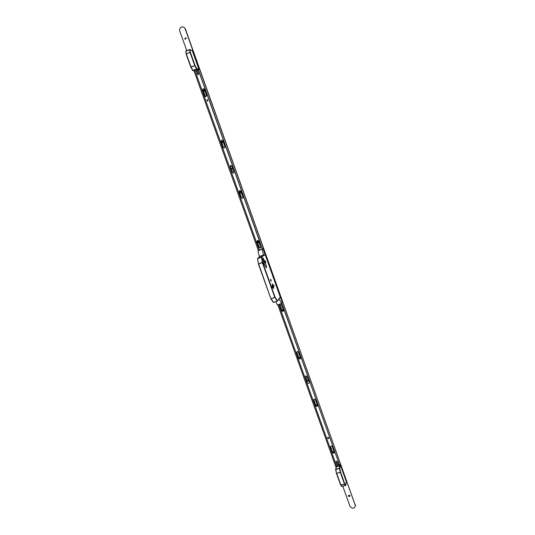<?xml version="1.0" encoding="UTF-8"?>
<svg xmlns="http://www.w3.org/2000/svg" width="535" height="535" viewBox="0 0 535 535"><rect width="100%" height="100%" fill="white"/><g stroke="black" fill="none" stroke-linecap="round" stroke-linejoin="round"><path stroke-width="0.8" d="M272.596 286.633L273.746 288.586L273.345 285.723L272.208 283.811L272.603 286.62L273.733 288.546L273.338 285.73L272.195 283.764L272.596 286.633M272.649 286.573L273.646 288.265L273.298 285.784L272.295 284.085L272.649 286.573M273.218 287.837L272.181 284.694M263.675 261.488L263.788 262.331L263.675 261.488M264.604 260.619L264.725 261.454L264.604 260.619M263.822 263.38L263.969 264.437L263.374 262.611L263.822 263.38M265.594 261.715L265.741 262.752L265.293 261.996L265.146 260.953L265.594 261.715M272.288 287.007L272.435 288.091L271.847 286.265L272.288 287.007M273.927 285.021L274.08 286.085L273.927 285.021M271.031 280.093L271.205 281.33L270.697 280.474L270.523 279.237L271.031 280.093M265.815 264.257C266.504 266.336 266.671 267.533 266.316 267.848L264.785 265.246L263.086 259.455L262.859 257.81L263.568 259.014L265.815 264.257M270.884 298.724L274.803 297.413L262.364 262.692L258.646 263.949L270.884 298.724L258.405 263.962L262.31 262.484L261.461 257.201L265.086 254.413L280.273 297.099M272.228 285.041L273.051 287.295M264.571 261.809L264.002 262.003M270.944 298.791L273.512 302.362L277.204 301.158L280.273 296.905M273.298 302.355L277.264 301.198L274.89 297.594L275.124 297.266L277.438 301.031L279.598 298.035M259.582 256.787L257.77 258.351L261.842 257.275L262.692 262.551L262.364 262.692L262.692 262.551L275.124 297.266L271.171 298.804L273.559 302.409L277.244 301.205M258.405 263.902L257.576 258.686L258.405 263.962M336.515 465.838L335.873 469.215L339.478 468.225L340.019 464.875L339.29 465.076M338.588 465.269L337.585 465.544M340.019 464.875L340.374 465.055L339.839 468.406L340.594 472.211L344.727 483.78L345.831 485.165L346.299 481.64L340.374 465.055M341.698 486.282L345.617 485.499L346.319 481.727M341.758 486.402L345.844 485.245L345.617 485.499L344.513 484.115L344.727 483.78L344.446 483.968L340.307 472.398L336.689 473.395L340.828 484.951L344.513 484.115L340.902 485.098L342.052 486.462M340.621 484.998L336.455 473.388L340.594 472.211L340.247 472.184L339.491 468.379L339.839 468.406L335.886 469.376L336.428 473.335M335.686 469.456L336.428 473.321L335.686 469.509M192.098 50.497L190.059 49.655L190.353 52.276L195.041 65.39L196.847 68.634L198.98 69.45L192.266 50.678M198.98 69.45L198.806 69.838L196.679 69.035L193.001 70.5L195.235 71.262M196.325 70.827L197.355 70.419M198.445 69.985L198.806 69.838M195.168 71.289L192.814 70.506M196.599 68.928L196.847 68.634L196.599 68.928L194.787 65.685L195.041 65.39L194.693 65.471L189.999 52.35L186.307 53.848L191.002 66.942L194.787 65.685L191.095 67.156L192.914 70.393L196.599 68.928M192.794 70.5L190.821 67.129L192.66 70.386M190.808 67.116L186.086 53.928L190.353 52.276L189.952 52.156L189.657 49.534L190.059 49.655L185.826 51.159M186.093 53.814L185.973 51.026L186.1 53.981L190.794 67.069M283.476 310.835L282.099 310.621L282.159 309.979M283.503 310.788L282.072 310.668L282.065 310.173L283.256 309.818M300.536 358.263L299.105 358.142L299.105 357.634M300.536 358.269L299.078 358.203L300.262 357.38M317.502 405.604L316.058 405.51L316.031 405.102M317.502 405.617L316.038 405.577L317.215 404.781M333.927 451.507L332.75 452.282L334.214 452.316L332.73 451.874M349.91 495.938L348.392 495.704M348.419 496.059L348.379 495.838C348.733 495.002 349.228 494.949 349.87 495.671L349.91 495.891C349.556 496.727 349.061 496.788 348.419 496.059M258.873 242.783L257.683 242.388L257.923 241.512M259.134 242.382L257.643 242.415L257.756 241.673L258.826 241.526M240.844 193.135L239.874 192.633L240.342 191.61M241.325 192.6L240.977 193.068L239.834 192.647L240.168 191.684L241.017 191.731M222.52 142.671L221.798 142.129L222.513 141.039M223.255 142.069L222.573 142.664L221.751 142.129L222.42 141.039L222.941 141.186M204.912 90.776L203.962 91.378L203.454 90.87L204.591 89.88M203.935 91.371L203.4 90.856L204.363 89.766M185.21 39.289L184.836 38.834L185.892 37.751M184.776 38.808L185.906 37.764L186.26 38.199L185.137 39.249L184.776 38.808M186.775 50.644L179.72 30.956C179.492 27.599 180.904 26.349 183.946 27.211L185.123 28.736L355.434 505.715C354.177 508.778 352.371 508.992 350.01 506.357L342.821 486.282M183.873 27.165L185.357 28.863L355.434 505.849M336.04 467.363L277.812 304.789M258.385 250.561L194.051 70.954M328.945 438.085L328.51 438.473L327.56 437.757L328.002 437.376L328.945 438.085L328.463 438.68L327.52 437.964M283.416 311.056L283.022 311.33L281.938 310.788L279.792 304.234M280.728 303.847L283.456 310.394L282.941 311.45L281.858 310.909L279.711 304.355M300.503 358.517L300.041 358.891L298.958 358.35L296.838 351.916M299.974 359.045L298.891 358.504L296.744 352.157C297.226 351.348 297.774 351.328 298.376 352.097L300.489 358.015L299.974 359.045M317.502 405.851L317.001 406.299L315.924 405.757L313.804 399.531M316.947 406.48L315.871 405.938L313.744 399.765C314.185 398.896 314.734 398.856 315.382 399.638L317.462 405.47L316.947 406.48M334.241 452.543L333.72 453.025L332.65 452.483L330.503 446.665C330.918 445.769 331.466 445.715 332.141 446.504L334.194 452.256L333.673 453.245L332.609 452.697L330.503 446.665M339.33 465.517L339.384 464.52L281.744 303.298M339.384 464.52L281.818 303.185M278.742 304.489L336.869 466.828M307.197 381.301L305.458 376.205L306.822 376.125L308.534 380.913M337.886 466.721L336.04 461.444L337.184 461.33L339.003 466.413M307.284 381.208L305.525 375.998M337.926 466.493L336.074 461.257M339.371 465.289L339.15 464.674M308.434 380.632L307.237 381.06M308.361 380.425L307.184 380.92M307.197 380.96L308.394 380.519M231.755 168.672L232.498 168.331M231.227 168.585L232.444 168.191M232.484 168.291L231.22 168.665M231.601 165.85L230.826 165.997M230.919 165.449L230.378 166.265L231.541 165.75M257.027 241.539L257.542 240.449L258.632 240.984L260.726 247.879L259.214 247.651L257.027 241.539L257.368 240.529M239.185 191.69L239.693 190.567L240.797 191.109L243.017 197.315L242.696 198.331L241.405 197.89L239.185 191.69L239.78 190.547M230.277 166.372L230.719 165.489L231.648 165.964M221.122 141.233L221.63 140.09L222.741 140.625L224.994 146.924L224.312 148.108L223.376 147.526L221.122 141.233L221.864 140.036M202.745 89.873L203.246 88.703L204.363 89.238L206.65 95.638L205.641 96.835L205.032 96.267L202.745 89.873L203.848 88.703M207.165 99.65L207.58 99.624L207.68 101.102L207.272 101.128L207.165 99.65M207.339 101.142L207.647 99.644M197.95 74.853L195.81 69.383M198.331 69.657L262.458 249.022M205.714 96.848L202.885 89.913M224.285 148.115L223.503 147.526L221.249 141.233M233.407 173.146L232.651 172.665L231.194 168.585M242.569 198.405L241.512 197.85L239.292 191.65M260.605 248.013L259.308 247.578L257.128 241.466M196.887 69.109L198.632 73.997L197.856 74.826L195.703 69.423M259.274 250.119L194.713 69.817M198.191 69.603L262.351 249.069M232.391 168.03L233.875 172.19L233.467 173.126L232.538 172.685L231.06 168.572M309.384 382.572L309.404 381.722C308.555 380.599 307.752 380.599 306.983 381.709M306.963 382.572C307.919 383.742 308.735 383.689 309.417 382.411L309.357 381.85C308.407 380.679 307.592 380.733 306.903 382.003L306.963 382.572M231.508 168.565L232.544 166.8L231.1 165.937M230.037 167.702L231.668 168.518L232.458 166.813L230.859 165.984L230.037 167.702M278.875 299.038L280.113 297.32M280.159 296.617L282.279 302.516L281.55 303.579L279.163 299.125M275.739 301.7L277.391 304.93L281.55 303.579M280.313 297.259L280.186 296.664M279.21 299.085L278.648 299.353M262.438 248.969L259.254 250.059M259.836 256.706L264.163 254.867L264.31 255.275L264.919 254.205L265.173 254.66L263.053 248.721L258.017 250.861L259.348 256.486L263.534 255.061L259.348 256.486M259.241 250.026L258.017 250.861M263.053 248.721L262.424 248.935M263.581 255.382L262.946 255.65M262.19 249.437L263.534 255.061M262.872 255.442L259.763 256.499M257.576 258.632L261.461 257.201L263.227 255.543M263.568 259.014L263.006 259.207M270.864 298.664L258.425 264.009M340.581 484.904L336.441 473.375M185.986 50.965L189.657 49.534L185.805 51.253M355.32 504.585L355.287 504.96M279.838 297.701L280.26 297.119M270.897 298.744L273.218 302.275M257.623 258.465L258.398 263.936M257.743 258.358L259.555 256.793M340.648 485.031L341.738 486.375M335.699 469.382L336.261 466.092M189.671 49.474L192.132 50.511M185.805 51.306L186.08 53.881M355.467 505.334L355.434 505.715"/></g></svg>
